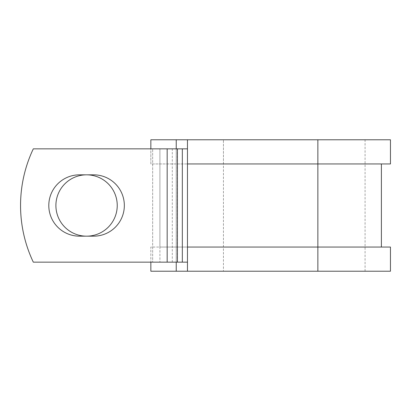 <?xml version="1.0" encoding="UTF-8"?>
<svg xmlns="http://www.w3.org/2000/svg" width="411" height="411" viewBox="0 0 411 411"><rect width="100%" height="100%" fill="white"/><g stroke="black" fill="none" stroke-linecap="round" stroke-linejoin="round"><path stroke-width="0.31" stroke-dasharray="2.06 1.54" d="M48.801 205.5A30.666 30.666 0 0 0 79.467 236.166L93.667 236.166A30.666 30.666 0 0 0 124.338 205.5A30.666 30.666 0 0 0 93.667 174.834L79.467 174.834A30.666 30.666 0 0 0 48.801 205.5M55.901 205.5A30.666 30.666 0 0 1 86.567 174.834A30.666 30.666 0 0 1 117.238 205.5A30.666 30.666 0 0 1 86.567 236.166A30.666 30.666 0 0 1 55.901 205.5M390.45 247.047L159.915 247.047L159.915 262.151L159.915 148.849L152.661 148.849L152.661 262.151L152.661 148.849L33.306 148.849A132.188 132.188 0 0 0 33.306 262.151L167.164 262.151L167.164 148.849L33.306 148.849A132.188 132.188 0 0 0 33.306 262.151L167.164 262.151L33.306 262.151A132.188 132.188 0 0 1 33.306 148.849L167.164 148.849L159.915 148.849L159.915 163.953L150.847 163.953L150.847 139.781L223.44 139.781L187.462 139.781L187.462 271.219L150.847 271.219L150.847 247.047L159.915 247.047L159.915 163.953L223.44 163.953L150.847 163.953L150.847 148.849M187.462 148.849L187.462 262.151L167.164 262.151L167.164 148.849L187.462 148.849L187.462 163.953L317.862 163.953L223.44 163.953L223.44 139.781L223.44 271.219L223.44 247.047L150.847 247.047L150.847 262.151M390.45 163.953L223.44 163.953L223.44 247.047L317.862 247.047L187.462 247.047L187.462 262.151M176.232 139.781L176.232 271.219M176.232 148.849L176.232 262.151M390.45 271.219L187.462 271.219M390.45 139.781L187.462 139.781M167.164 262.151L167.164 148.849M172.291 262.151L172.291 148.849M177.208 262.151L177.208 148.849M317.862 247.047L317.862 139.781L317.862 247.047M317.862 139.781L317.862 271.219M365.071 271.219L365.071 139.781"/><path stroke-width="0.62" d="M48.801 205.5A30.666 30.666 0 0 0 79.467 236.166L93.667 236.166A30.666 30.666 0 0 0 124.338 205.5A30.666 30.666 0 0 0 93.667 174.834L79.467 174.834A30.666 30.666 0 0 0 48.801 205.5M55.901 205.5A30.666 30.666 0 0 1 86.567 174.834A30.666 30.666 0 0 1 117.238 205.5A30.666 30.666 0 0 1 86.567 236.166A30.666 30.666 0 0 1 55.901 205.5M167.164 148.849L33.306 148.849A132.188 132.188 0 0 0 33.306 262.151L167.164 262.151L167.164 148.849L187.462 148.849M187.462 262.151L167.164 262.151M176.232 262.151L176.232 271.219L150.847 271.219L150.847 262.151M317.862 271.219L187.462 271.219L187.462 247.047L390.45 247.047L390.45 271.219L317.862 271.219L317.862 139.781L176.232 139.781L176.232 148.849M150.847 148.849L150.847 139.781L176.232 139.781M187.462 271.219L176.232 271.219M187.462 247.047L187.462 163.953L390.45 163.953L390.45 139.781L317.862 139.781M187.462 163.953L187.462 139.781M182.335 262.151L182.335 148.849M177.418 262.151L177.418 148.849M381.387 247.047L381.387 163.953"/></g></svg>
